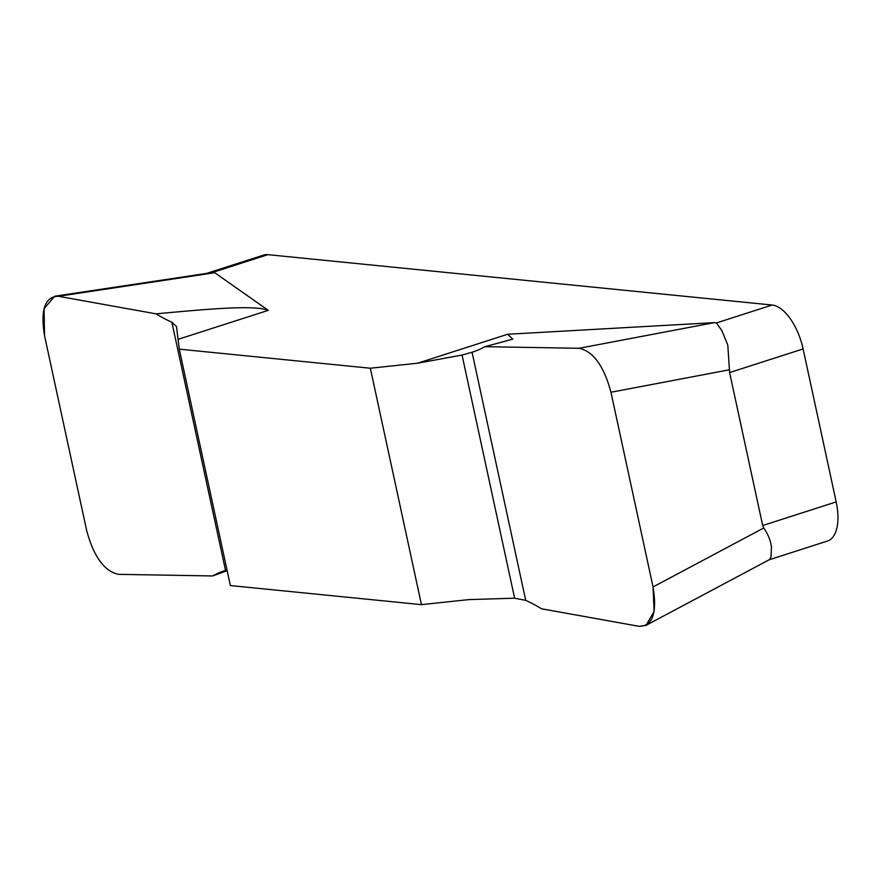 <?xml version="1.0" encoding="UTF-8"?>
<svg xmlns="http://www.w3.org/2000/svg" width="881" height="881" viewBox="0 0 881 881"><rect width="100%" height="100%" fill="white"/><g stroke="black" fill="none" stroke-linecap="round" stroke-linejoin="round"><path stroke-width="1.32" d="M207.178 273.22L263.595 255.083A43.378 20.637 -107.8 0 1 267.857 254.664L772.163 305.024A43.378 20.637 -107.8 0 1 803.109 348.931L729.611 372.564L727.794 345.121L721.991 330.86L727.794 345.121M769.135 559.787L827.534 541.011A43.378 20.637 -107.8 0 0 836.179 501.906L803.109 348.931M370.339 368.225L417.594 363.214L462.051 355.054L417.594 363.214L370.339 368.225L179.272 349.151L176.486 326.532L179.272 349.151L230.381 585.557L421.459 604.641L370.339 368.225L179.272 349.151M156.014 313.834C204.425 309.429 254.202 304.606 268.276 310.343L214.722 272.714L212.167 272.57L54.743 296.214L58.41 296.291L156.014 313.834A300.036 142.7 -107.8 0 0 171.883 322.27L176.486 326.532L171.883 322.27A300.036 142.7 -107.8 0 1 156.014 313.834L58.41 296.291C44.942 296.512 40.317 309.638 44.535 335.683L86.635 530.373C93.738 556.715 104.365 571.362 118.528 574.346C104.365 571.362 93.738 556.715 86.635 530.373L44.535 335.683L44.05 308.658L54.743 296.214M417.594 363.214L507.654 334.251L714.436 322.622L716.473 322.931L721.991 330.86M421.459 604.641L468.703 599.62L514.614 598.188L468.703 599.62L421.459 604.641L230.381 585.557M212.684 575.954A300.036 142.7 -107.8 0 1 225.525 570.392L227.012 569.952L225.525 570.392A300.036 142.7 -107.8 0 0 225.206 570.492A300.036 142.7 -107.8 0 0 212.684 575.954L118.528 574.346L212.684 575.954L227.166 570.679M484.902 346.685A300.036 142.7 -107.8 0 1 472.062 352.246L462.051 355.054L472.062 352.246A300.036 142.7 -107.8 0 0 472.381 352.147A300.036 142.7 -107.8 0 0 484.902 346.685L579.07 348.292C593.232 351.266 603.859 365.923 610.962 392.254L653.052 586.944L654.098 611.436L646.048 625.356L639.188 626.336L541.584 608.804A300.036 142.7 -107.8 0 0 525.715 600.368L514.614 598.188L525.715 600.368A300.036 142.7 -107.8 0 1 541.584 608.804L639.188 626.336C652.656 626.127 657.281 612.989 653.052 586.944L610.962 392.254C603.859 365.923 593.232 351.266 579.07 348.292L484.902 346.685L512.742 339.163L507.654 334.251M771.47 547.134L770.963 557.266L771.47 547.134C770.765 540.956 768.199 534.569 763.783 527.961L762.682 525.539L729.611 372.564M770.963 557.266L769.267 559.721L646.048 625.356M268.276 310.343L178.215 339.306M267.857 254.664L212.167 272.57M716.473 322.931L772.163 305.024M225.525 570.392L171.883 322.27M58.41 296.291L214.722 272.714M514.614 598.188L462.051 355.054M472.062 352.246L525.715 600.368M714.436 322.622L579.07 348.292M610.962 392.254L729.578 369.756M762.682 525.539L836.179 501.906M763.783 527.961L653.052 586.944"/></g></svg>
